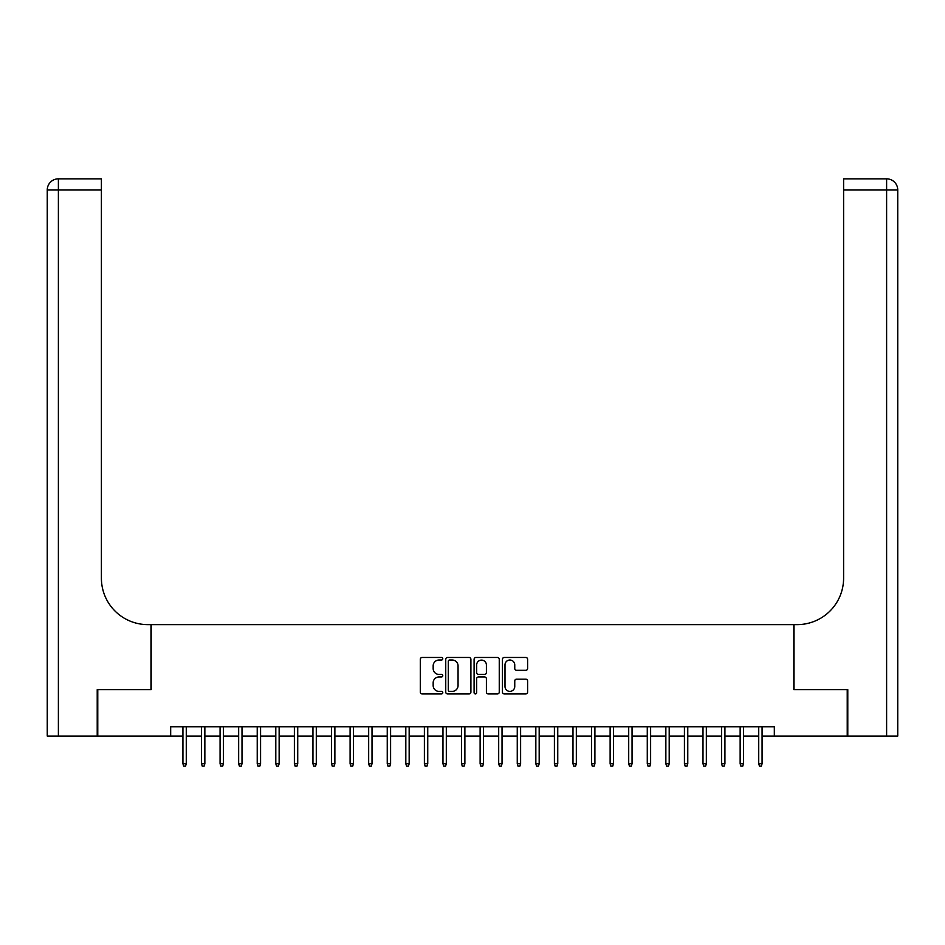 <?xml version="1.0" encoding="UTF-8"?>
<svg xmlns="http://www.w3.org/2000/svg" width="945" height="945" viewBox="0 0 945 945"><rect width="100%" height="100%" fill="white"/><g stroke="black" fill="none" stroke-linecap="round" stroke-linejoin="round"><path stroke-width="1.42" d="M442.78 658.748A1.276 1.276 0 0 0 441.504 657.472L422.131 657.472A1.819 1.819 0 0 0 420.312 659.291L420.312 692.106A1.819 1.819 0 0 0 422.131 693.925L441.504 693.925A1.276 1.276 0 0 0 442.78 692.65A1.276 1.276 0 0 0 441.504 691.374L439 691.374A5.835 5.835 0 0 1 433.164 685.538L433.164 682.81A5.835 5.835 0 0 1 439 676.974L441.504 676.974A1.276 1.276 0 0 0 442.78 675.699A1.276 1.276 0 0 0 441.504 674.423L439 674.423A5.835 5.835 0 0 1 433.164 668.587L433.164 665.859A5.835 5.835 0 0 1 439 660.023L441.504 660.023A1.276 1.276 0 0 0 442.78 658.748M525.786 670.324A1.819 1.819 0 0 0 527.605 668.493L527.605 659.291A1.819 1.819 0 0 0 525.786 657.472L504.264 657.472A1.819 1.819 0 0 0 502.445 659.291L502.445 692.106A1.819 1.819 0 0 0 504.264 693.925L525.786 693.925A1.819 1.819 0 0 0 527.605 692.106L527.605 680.991A1.819 1.819 0 0 0 525.786 679.16L516.572 679.16A1.819 1.819 0 0 0 514.753 680.991L514.753 686.495A4.879 4.879 0 0 1 509.875 691.374A4.879 4.879 0 0 1 504.996 686.495L504.996 664.902A4.879 4.879 0 0 1 509.875 660.023A4.879 4.879 0 0 1 514.753 664.902L514.753 668.493A1.819 1.819 0 0 0 516.572 670.324L525.786 670.324M170.679 736.06L97.772 736.06L97.772 689.626L151.176 689.626L151.176 624.621L793.824 624.621L793.824 689.626L847.228 689.626L847.228 736.06L774.321 736.06L774.321 726.776L170.679 726.776L170.679 736.06L182.928 736.06M470.905 659.291A1.819 1.819 0 0 0 469.086 657.472L447.564 657.472A1.819 1.819 0 0 0 445.745 659.291L445.745 692.106A1.819 1.819 0 0 0 447.564 693.925L469.086 693.925A1.819 1.819 0 0 0 470.905 692.106L470.905 659.291M475.914 657.472L497.436 657.472A1.819 1.819 0 0 1 499.255 659.291L499.255 692.106A1.819 1.819 0 0 1 497.436 693.925L488.222 693.925A1.819 1.819 0 0 1 486.403 692.106L486.403 678.793A1.819 1.819 0 0 0 484.584 676.974L478.465 676.974A1.819 1.819 0 0 0 476.646 678.793L476.646 692.65A1.276 1.276 0 0 1 475.37 693.925A1.276 1.276 0 0 1 474.095 692.65L474.095 659.291A1.819 1.819 0 0 1 475.914 657.472M186.271 736.06L201.509 736.06M204.852 736.06L220.079 736.06M223.422 736.06L238.66 736.06M242.003 736.06L257.229 736.06M260.572 736.06L275.798 736.06M279.141 736.06L294.379 736.06M297.722 736.06L312.949 736.06M316.291 736.06L331.53 736.06M334.873 736.06L350.099 736.06M353.442 736.06L368.668 736.06M372.011 736.06L387.249 736.06M390.592 736.06L405.818 736.06M409.161 736.06L424.388 736.06M427.742 736.06L442.969 736.06M446.312 736.06L461.538 736.06M464.881 736.06L480.119 736.06M483.462 736.06L498.688 736.06M502.031 736.06L517.258 736.06M520.612 736.06L535.839 736.06M539.182 736.06L554.408 736.06M557.751 736.06L572.989 736.06M576.332 736.06L591.558 736.06M594.901 736.06L610.127 736.06M613.47 736.06L628.708 736.06M632.051 736.06L647.278 736.06M650.621 736.06L665.859 736.06M669.202 736.06L684.428 736.06M687.771 736.06L702.997 736.06M706.34 736.06L721.578 736.06M724.921 736.06L740.148 736.06M743.491 736.06L758.729 736.06M762.072 736.06L774.321 736.06M449.572 660.023A1.276 1.276 0 0 0 448.296 661.299L448.296 690.098A1.276 1.276 0 0 0 449.572 691.374L452.218 691.374A5.835 5.835 0 0 0 458.053 685.538L458.053 665.859A5.835 5.835 0 0 0 452.218 660.023L449.572 660.023M486.403 664.985A4.879 4.879 0 0 0 481.525 660.106A4.879 4.879 0 0 0 476.646 664.985L476.646 672.604A1.819 1.819 0 0 0 478.465 674.423L484.584 674.423A1.819 1.819 0 0 0 486.403 672.604L486.403 664.985M182.928 763.737L183.673 766.159L185.527 766.159L186.271 763.737L182.928 763.737L182.928 726.776M186.271 763.737L186.271 726.776M97.217 689.626L150.987 689.626L150.987 624.621L147.833 624.621A46.435 46.435 0 0 1 101.398 578.186L101.398 189.992L58.389 189.992L58.389 736.06L97.217 736.06L97.217 689.626M58.389 736.06L47.25 736.06L47.25 189.992A11.139 11.139 0 0 1 58.389 178.841L101.398 178.841L101.398 189.992M101.398 178.841L58.389 178.841A11.139 11.139 0 0 0 47.25 189.992L58.389 189.992L58.389 178.841M147.833 624.621A46.435 46.435 0 0 1 101.398 578.186M886.611 736.06L886.611 189.992L897.75 189.992A11.139 11.139 0 0 0 886.611 178.841A11.139 11.139 0 0 1 897.75 189.992L897.75 736.06L847.783 736.06L847.783 689.626L794.013 689.626L794.013 624.621L797.167 624.621A46.435 46.435 0 0 0 843.601 578.186L843.601 178.841L886.611 178.841L843.601 178.841M797.167 624.621A46.435 46.435 0 0 0 843.601 578.186M201.509 763.737L202.254 766.159L204.108 766.159L204.852 763.737L201.509 763.737L201.509 726.776M204.852 763.737L204.852 726.776M220.079 763.737L220.823 766.159L222.677 766.159L223.422 763.737L220.079 763.737L220.079 726.776M223.422 763.737L223.422 726.776M238.66 763.737L239.392 766.159L241.258 766.159L242.003 763.737L238.66 763.737L238.66 726.776M242.003 763.737L242.003 726.776M257.229 763.737L257.973 766.159L259.828 766.159L260.572 763.737L257.229 763.737L257.229 726.776M260.572 763.737L260.572 726.776M275.798 763.737L276.542 766.159L278.397 766.159L279.141 763.737L275.798 763.737L275.798 726.776M279.141 763.737L279.141 726.776M294.379 763.737L295.123 766.159L296.978 766.159L297.722 763.737L294.379 763.737L294.379 726.776M297.722 763.737L297.722 726.776M312.949 763.737L313.693 766.159L315.547 766.159L316.291 763.737L312.949 763.737L312.949 726.776M316.291 763.737L316.291 726.776M331.53 763.737L332.262 766.159L334.128 766.159L334.873 763.737L331.53 763.737L331.53 726.776M334.873 763.737L334.873 726.776M350.099 763.737L350.843 766.159L352.698 766.159L353.442 763.737L350.099 763.737L350.099 726.776M353.442 763.737L353.442 726.776M368.668 763.737L369.412 766.159L371.267 766.159L372.011 763.737L368.668 763.737L368.668 726.776M372.011 763.737L372.011 726.776M387.249 763.737L387.993 766.159L389.848 766.159L390.592 763.737L387.249 763.737L387.249 726.776M390.592 763.737L390.592 726.776M405.818 763.737L406.563 766.159L408.417 766.159L409.161 763.737L405.818 763.737L405.818 726.776M409.161 763.737L409.161 726.776M424.388 763.737L425.132 766.159L426.998 766.159L427.742 763.737L424.388 763.737L424.388 726.776M427.742 763.737L427.742 726.776M442.969 763.737L443.713 766.159L445.567 766.159L446.312 763.737L442.969 763.737L442.969 726.776M446.312 763.737L446.312 726.776M461.538 763.737L462.282 766.159L464.137 766.159L464.881 763.737L461.538 763.737L461.538 726.776M464.881 763.737L464.881 726.776M480.119 763.737L480.863 766.159L482.718 766.159L483.462 763.737L480.119 763.737L480.119 726.776M483.462 763.737L483.462 726.776M498.688 763.737L499.432 766.159L501.287 766.159L502.031 763.737L498.688 763.737L498.688 726.776M502.031 763.737L502.031 726.776M517.258 763.737L518.002 766.159L519.868 766.159L520.612 763.737L517.258 763.737L517.258 726.776M520.612 763.737L520.612 726.776M535.839 763.737L536.583 766.159L538.437 766.159L539.182 763.737L535.839 763.737L535.839 726.776M539.182 763.737L539.182 726.776M554.408 763.737L555.152 766.159L557.007 766.159L557.751 763.737L554.408 763.737L554.408 726.776M557.751 763.737L557.751 726.776M572.989 763.737L573.733 766.159L575.588 766.159L576.332 763.737L572.989 763.737L572.989 726.776M576.332 763.737L576.332 726.776M591.558 763.737L592.302 766.159L594.157 766.159L594.901 763.737L591.558 763.737L591.558 726.776M594.901 763.737L594.901 726.776M610.127 763.737L610.872 766.159L612.738 766.159L613.47 763.737L610.127 763.737L610.127 726.776M613.47 763.737L613.47 726.776M628.708 763.737L629.453 766.159L631.307 766.159L632.051 763.737L628.708 763.737L628.708 726.776M632.051 763.737L632.051 726.776M647.278 763.737L648.022 766.159L649.876 766.159L650.621 763.737L647.278 763.737L647.278 726.776M650.621 763.737L650.621 726.776M665.859 763.737L666.603 766.159L668.458 766.159L669.202 763.737L665.859 763.737L665.859 726.776M669.202 763.737L669.202 726.776M684.428 763.737L685.172 766.159L687.027 766.159L687.771 763.737L684.428 763.737L684.428 726.776M687.771 763.737L687.771 726.776M702.997 763.737L703.741 766.159L705.608 766.159L706.34 763.737L702.997 763.737L702.997 726.776M706.34 763.737L706.34 726.776M721.578 763.737L722.323 766.159L724.177 766.159L724.921 763.737L721.578 763.737L721.578 726.776M724.921 763.737L724.921 726.776M740.148 763.737L740.892 766.159L742.746 766.159L743.491 763.737L740.148 763.737L740.148 726.776M743.491 763.737L743.491 726.776M758.729 763.737L759.473 766.159L761.327 766.159L762.072 763.737L758.729 763.737L758.729 726.776M762.072 763.737L762.072 726.776M886.611 178.841L886.611 189.992L843.601 189.992"/></g></svg>

